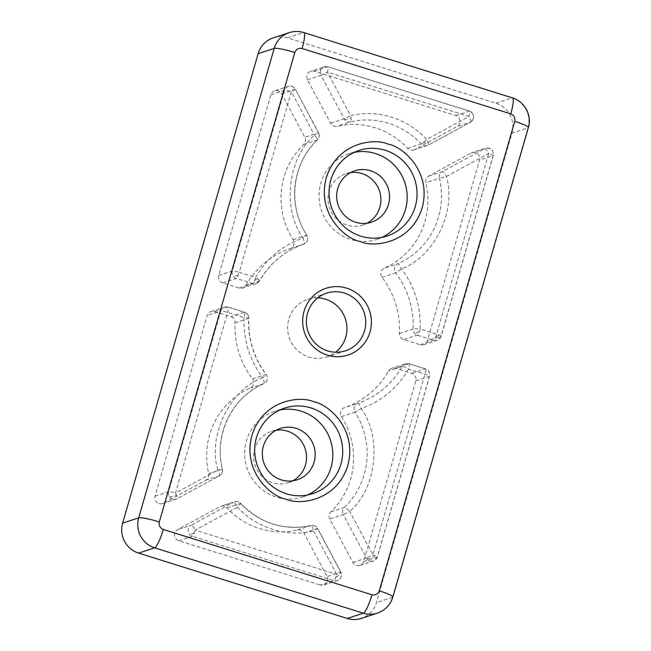 <?xml version="1.0" encoding="UTF-8"?>
<svg xmlns="http://www.w3.org/2000/svg" width="651" height="651" viewBox="0 0 651 651"><rect width="100%" height="100%" fill="white"/><g stroke="black" fill="none" stroke-linecap="round" stroke-linejoin="round"><path stroke-width="0.49" stroke-dasharray="3.25 2.44" d="M428.74 176.071L442.322 171.612L484.661 148.631A6.005 1.278 -118.5 0 1 488.714 153.522L446.374 176.502L439.433 178.244A6.005 5.859 -108.2 0 1 442.322 171.612A6.005 1.278 61.5 0 1 446.374 176.502C456.782 210.851 434.404 256.868 401.48 268.847A6.005 0.431 142.7 0 1 396.077 272.663A6.005 0.431 142.7 0 1 395.613 272.883A84.069 82.075 -108.2 0 1 413.035 329.032A6.005 0.472 2.8 0 1 420.139 329.007C420.961 306.776 414.744 286.725 401.48 268.847A6.005 1.294 -113.7 0 0 397.859 263.745L384.269 268.196A6.005 5.859 71.8 0 0 382.031 277.334A84.069 82.075 -108.2 0 1 399.454 333.483A6.005 5.859 71.8 0 0 403.669 339.594L420.107 344.737A6.005 5.859 71.8 0 0 427.398 340.782L479.535 160.146A6.005 5.859 71.8 0 0 471.072 153.083L428.74 176.071A6.005 5.859 71.8 0 0 425.844 182.695A75.06 73.286 -108.2 0 1 384.269 268.196M382.031 277.334L395.613 272.883A6.005 5.859 -108.2 0 1 397.859 263.745A75.06 73.286 -108.2 0 0 439.433 178.244L425.844 182.695M330.594 123.259L344.176 118.799L350.563 115.601A6.005 1.294 76.9 0 1 350.962 117.595A6.005 1.294 76.9 0 1 350.718 121.843A75.06 73.286 -108.2 0 1 388.704 123.308A75.06 73.286 -108.2 0 1 421.156 143.904A6.005 0.553 -42.8 0 0 422.271 143.212A6.005 0.553 -42.8 0 0 426.641 139.428A6.005 1.278 61.5 0 1 427.479 141.145A6.005 1.278 61.5 0 1 428.277 145.108A6.005 1.278 61.5 0 1 428.228 145.124L414.638 149.584L456.978 126.595A6.005 5.859 71.8 0 0 455.806 115.577L314.254 71.244A6.005 5.859 71.8 0 0 307.443 79.764L330.594 123.259A6.005 5.859 71.8 0 0 337.137 126.302A75.06 73.286 -108.2 0 1 375.114 127.759A75.06 73.286 -108.2 0 1 407.575 148.363A6.005 5.859 71.8 0 0 414.638 149.584M415.826 380.851L429.416 376.4A6.005 0.741 -163.9 0 0 429.546 376.302A6.005 0.741 -163.9 0 0 425.005 374.227L408.576 369.084A6.005 0.968 -150.4 0 0 402.245 366.432A6.005 5.859 -108.2 0 1 408.991 363.763A6.005 1.066 107.4 0 1 409.137 363.754A6.005 1.066 107.4 0 1 408.576 369.084C397.492 388.102 381.681 401.252 361.159 408.543L355.015 412.173A75.06 73.286 -108.2 0 1 344.428 507.381A6.005 1.18 46.2 0 1 349.725 511.369C376.579 488.689 382.283 437.456 361.159 408.543A6.005 1.302 -108.9 0 0 357.985 403.262L344.395 407.721A6.005 5.859 71.8 0 0 341.425 416.632A75.06 73.286 -108.2 0 1 330.846 511.841A6.005 5.859 71.8 0 0 329.748 519.026L352.899 562.521A6.005 5.859 71.8 0 0 363.689 561.487L415.826 380.851A6.005 5.859 71.8 0 0 411.839 373.365L395.409 368.214A6.005 5.859 71.8 0 0 388.655 370.891A84.069 82.075 -108.2 0 1 344.395 407.721M341.425 416.632L355.015 412.173A6.005 5.859 -108.2 0 1 354.99 412.14A6.005 5.859 -108.2 0 1 357.985 403.262A84.069 82.075 -108.2 0 0 402.245 366.432L388.655 370.891M335.875 577.136A6.005 2.189 151.8 0 0 336.494 576.827A6.005 2.189 -28.2 0 0 340.847 572.042L336.779 574.459L195.219 530.117L237.558 507.137A6.005 1.278 -118.5 0 0 233.497 502.247A6.005 5.859 -108.2 0 1 240.569 503.467A6.005 0.553 137.2 0 1 240.732 503.467A6.005 0.553 137.2 0 1 237.558 507.137C255.688 527.717 287.612 537.718 313.627 530.964A6.005 1.294 -103.1 0 0 311.032 525.52A6.005 5.859 -108.2 0 1 317.55 528.571L313.627 530.964L336.779 574.459A6.005 1.066 107.4 0 1 335.875 577.136A6.005 1.066 107.4 0 1 333.89 580.586L320.308 585.037A6.005 5.859 71.8 0 0 327.111 576.517L303.968 533.023A6.005 5.859 71.8 0 0 297.426 529.979A75.06 73.286 -108.2 0 1 226.987 507.918A6.005 5.859 71.8 0 0 219.916 506.698L177.585 529.686A6.005 5.859 71.8 0 0 178.748 540.704L320.308 585.037M323.832 585.021L337.413 580.57C341.222 578.666 342.361 575.826 340.847 572.042L340.701 572.058A6.005 5.859 -108.2 0 1 337.413 580.57L337.413 580.57A6.005 5.859 -108.2 0 1 333.89 580.586L192.33 536.253A6.005 5.859 -108.2 0 1 191.166 525.227L177.585 529.686M178.748 540.704L192.33 536.253A6.005 1.066 107.4 0 0 194.323 532.803A6.005 1.066 107.4 0 0 195.219 530.117A6.005 1.278 -118.5 0 0 191.166 525.227L233.497 502.247L219.916 506.698M172.596 499.171A6.005 5.859 -108.2 0 1 168.609 491.676A6.005 0.741 16.1 0 1 175.485 493.043A6.005 1.278 61.5 0 1 176.323 494.76A6.005 1.278 61.5 0 1 177.113 498.723A6.005 1.278 61.5 0 1 177.072 498.739A6.005 5.859 -108.2 0 1 172.596 499.171M420.107 344.737L433.688 340.286A6.005 1.066 -72.6 0 0 435.674 336.836A6.005 1.066 -72.6 0 0 436.577 334.15A6.005 0.741 16.1 0 1 438.766 334.907A6.005 0.741 16.1 0 1 441.109 336.225A6.005 0.741 16.1 0 1 440.979 336.323L427.398 340.782M399.454 333.483L413.035 329.032A6.005 5.859 71.8 0 0 417.258 335.135L433.688 340.286A6.005 5.859 71.8 0 0 440.979 336.323L493.116 155.695L479.535 160.146M471.072 153.083L484.661 148.631A6.005 5.859 -108.2 0 1 493.116 155.695A6.005 0.741 16.1 0 0 493.246 155.589A6.005 0.741 16.1 0 0 488.714 153.522L436.577 334.15L420.139 329.007A6.005 1.066 107.4 0 1 419.244 331.685A6.005 1.066 107.4 0 1 417.258 335.135L403.669 339.594M239.153 288.067L252.734 283.608A6.005 1.066 -72.6 0 0 254.72 280.166A6.005 1.066 -72.6 0 0 255.623 277.481A6.005 0.968 29.6 0 1 257.357 278.587A6.005 0.968 29.6 0 1 259.611 280.85A6.005 0.968 29.6 0 1 259.489 280.939A6.005 5.859 -108.2 0 1 252.734 283.608L236.305 278.465L222.715 282.916L239.153 288.067A6.005 5.859 71.8 0 0 245.899 285.39A84.069 82.075 -108.2 0 1 290.159 248.56A6.005 5.859 71.8 0 0 293.129 239.649A75.06 73.286 -108.2 0 1 303.716 144.449A6.005 5.859 71.8 0 0 304.806 137.255L281.663 93.76A6.005 5.859 71.8 0 0 270.865 94.794L218.728 275.43A6.005 5.859 71.8 0 0 222.715 282.916M218.728 275.43L232.317 270.971A6.005 0.741 16.1 0 1 239.186 272.33A6.005 1.066 107.4 0 1 238.29 275.015A6.005 1.066 107.4 0 1 236.305 278.465A6.005 5.859 71.8 0 1 232.317 270.971L284.454 90.343A6.005 5.859 -108.2 0 1 295.245 89.309L281.663 93.76M407.575 148.363L421.156 143.904A6.005 5.859 71.8 0 0 428.228 145.124L470.559 122.144L456.978 126.595M455.806 115.577L469.395 111.118A6.005 1.066 107.4 0 1 469.534 111.118A6.005 1.066 107.4 0 1 468.98 116.439L426.641 139.428C416.827 128.898 405.142 121.485 391.585 117.172C378.003 112.981 364.324 112.46 350.563 115.601L327.42 72.106L321.033 75.313L344.176 118.799A6.005 5.859 71.8 0 0 350.718 121.843L337.137 126.302M369.988 560.991A6.005 5.859 -108.2 0 1 366.48 558.062L372.877 554.855A6.005 0.741 16.1 0 1 375.057 555.612A6.005 0.741 16.1 0 1 377.409 556.93A6.005 0.741 16.1 0 1 377.279 557.028A6.005 5.859 -108.2 0 1 369.988 560.991M354.12 152.375A45.041 43.967 71.8 0 0 349.066 153.693A45.041 43.967 71.8 0 0 319.039 196.724A45.041 43.967 71.8 0 0 350.71 239.43A45.041 43.967 71.8 0 0 377.141 239.283A45.041 43.967 71.8 0 0 381.991 237.363M279.751 410.008A45.041 43.967 71.8 0 0 274.706 411.326A45.041 43.967 71.8 0 0 244.678 454.357A45.041 43.967 71.8 0 0 276.35 497.063A45.041 43.967 71.8 0 0 302.78 496.916A45.041 43.967 71.8 0 0 307.63 494.996M317.753 297.898A30.328 29.604 71.8 0 0 307.825 299.322A30.328 29.604 71.8 0 0 287.604 328.299A30.328 29.604 71.8 0 0 308.932 357.057A30.328 29.604 71.8 0 0 326.729 356.96A30.328 29.604 71.8 0 0 335.574 352.224M350.49 172.613A27.025 26.382 71.8 0 0 346.039 173.646A27.025 26.382 71.8 0 0 328.023 199.466A27.025 26.382 71.8 0 0 347.024 225.091A27.025 26.382 71.8 0 0 362.884 225.002A27.025 26.382 71.8 0 0 367.074 223.203M276.122 430.246A27.025 26.382 71.8 0 0 271.679 431.279A27.025 26.382 71.8 0 0 253.654 457.1A27.025 26.382 71.8 0 0 272.663 482.725A27.025 26.382 71.8 0 0 288.515 482.635A27.025 26.382 71.8 0 0 292.714 480.837M159.015 503.622A6.005 5.859 71.8 0 0 163.482 503.199L205.822 480.21A6.005 5.859 71.8 0 0 208.711 473.586A75.06 73.286 -108.2 0 1 250.285 388.086A6.005 5.859 71.8 0 0 252.523 378.947A84.069 82.075 -108.2 0 1 235.109 322.798A6.005 5.859 71.8 0 0 230.885 316.695L214.456 311.544A6.005 5.859 71.8 0 0 207.164 315.507L155.028 496.135A6.005 5.859 71.8 0 0 159.015 503.622M273.208 37.904A24.022 23.452 -108.2 0 1 287.311 37.831L495.972 103.183A24.022 23.452 -108.2 0 1 511.922 133.146L376.416 602.614A24.022 23.452 -108.2 0 1 361.346 618.377M252.523 378.947L266.113 374.488A84.069 82.075 -108.2 0 1 248.69 318.339A6.005 0.472 -177.2 0 0 248.82 318.249A6.005 0.472 -177.2 0 0 244.06 317.558C243.238 339.789 249.455 359.84 262.719 377.71A6.005 0.431 -37.3 0 0 266.267 374.48A6.005 0.431 -37.3 0 0 266.113 374.488A6.005 5.859 -108.2 0 1 263.875 383.626L250.285 388.086M423.63 344.721L437.212 340.261L441.109 336.225L493.246 155.589C493.621 150.137 491.074 147.679 485.605 148.216L472.024 152.676M293.129 239.649L306.711 235.198A75.06 73.286 -108.2 0 1 317.297 139.989A6.005 1.18 -133.8 0 0 317.395 139.932A6.005 1.18 -133.8 0 0 314.474 135.196C287.612 157.868 281.916 209.109 303.04 238.022L306.711 235.198A6.005 5.859 -108.2 0 1 303.748 244.109L290.159 248.56M307.443 79.764L321.033 75.313A6.005 5.859 -108.2 0 1 327.835 66.784L469.395 111.118A6.005 5.859 -108.2 0 1 470.559 122.144A6.005 1.278 61.5 0 0 470.608 122.119L428.277 145.108L413.694 149.99M314.254 71.244L327.835 66.784A6.005 1.066 -72.6 0 1 327.982 66.784L469.534 111.118C474.652 114.356 475.01 118.026 470.608 122.119A6.005 1.278 61.5 0 0 468.98 116.439L327.42 72.106A6.005 1.066 -72.6 0 0 327.982 66.784L324.312 66.809L310.73 71.26M235.109 322.798L248.69 318.339A6.005 5.859 71.8 0 0 244.475 312.236L230.885 316.695M214.456 311.544L228.037 307.093A6.005 1.066 107.4 0 1 228.184 307.085A6.005 1.066 107.4 0 1 227.622 312.407L175.485 493.043L217.816 470.055C207.417 435.706 229.795 389.697 262.719 377.71A6.005 1.294 66.3 0 1 263.899 383.618A6.005 1.294 66.3 0 1 263.875 383.626A75.06 73.286 -108.2 0 0 222.3 469.127A6.005 5.859 -108.2 0 1 219.403 475.759A6.005 1.278 -118.5 0 0 219.452 475.743A6.005 1.278 -118.5 0 0 217.816 470.055L222.43 469.078L208.711 473.586M155.028 496.135L168.609 491.676L220.746 311.048A6.005 0.741 -163.9 0 1 227.622 312.407L244.06 317.558A6.005 1.066 -72.6 0 0 244.613 312.228A6.005 1.066 -72.6 0 0 244.475 312.236L228.037 307.093A6.005 5.859 71.8 0 0 220.746 311.048L207.164 315.507M270.865 94.794L284.454 90.343A6.005 0.741 16.1 0 1 291.322 91.701L295.391 89.285L318.396 132.796L304.806 137.255M303.716 144.449L317.297 139.989A6.005 5.859 71.8 0 0 318.396 132.796L318.542 132.78C319.739 135.473 319.356 137.857 317.395 139.932C292.039 163.303 287.286 205.871 306.865 235.182C308.655 239.226 307.614 242.205 303.748 244.109A6.005 1.302 71.1 0 0 303.04 238.022C282.518 245.305 266.707 258.463 255.623 277.481L239.186 272.33L291.322 91.701L314.474 135.196L318.542 132.78L295.391 89.285C293.756 86.616 291.363 85.655 288.222 86.404L274.632 90.855M363.689 561.487L377.279 557.028L429.416 376.4A6.005 5.859 71.8 0 0 425.428 368.905L411.839 373.365M330.846 511.841L344.428 507.381A6.005 5.859 71.8 0 0 343.337 514.575L349.725 511.369L372.877 554.855L425.005 374.227A6.005 1.066 -72.6 0 0 425.567 368.905A6.005 1.066 -72.6 0 0 425.428 368.905L408.991 363.763L395.409 368.214M297.426 529.979L311.007 525.528A6.005 1.294 -103.1 0 0 311.007 525.528A75.06 73.286 -108.2 0 1 240.569 503.467L226.987 507.918M377.141 239.283L387.019 236.044A45.041 43.967 -108.2 0 1 360.589 236.191A45.041 43.967 -108.2 0 1 328.918 193.485A45.041 43.967 -108.2 0 1 358.953 150.454L349.066 153.693M302.78 496.916L312.659 493.678A45.041 43.967 -108.2 0 1 286.228 493.824A45.041 43.967 -108.2 0 1 254.557 451.119A45.041 43.967 -108.2 0 1 284.585 408.087L274.706 411.326M396.077 272.663A6.005 2.189 151.8 0 1 395.312 272.444M194.323 532.803A6.005 2.189 151.8 0 1 189.059 533.722M169.325 496.64A6.005 2.189 151.8 0 0 175.2 495.411A6.005 2.189 -28.2 0 0 176.323 494.76M435.674 336.836A6.005 2.189 151.8 0 0 436.292 336.526A6.005 2.189 -28.2 0 0 438.766 334.907M419.244 331.685A6.005 2.189 151.8 0 1 413.979 332.604M254.72 280.166A6.005 2.189 151.8 0 0 255.338 279.857A6.005 2.189 -28.2 0 0 257.357 278.587M238.29 275.015A6.005 2.189 151.8 0 1 233.025 275.934M422.271 143.212A6.005 2.189 151.8 0 0 426.356 141.796A6.005 2.189 -28.2 0 0 427.479 141.145M344.403 119.198A6.005 2.189 151.8 0 0 350.287 117.969A6.005 2.189 -28.2 0 0 350.962 117.595M366.708 558.46A6.005 2.189 151.8 0 0 372.592 557.232A6.005 2.189 -28.2 0 0 375.057 555.612M205.822 480.21L219.403 475.759L177.072 498.739L163.482 503.199M303.968 533.023L317.55 528.571L340.701 572.058L327.111 576.517M512.459 97.902A18.016 3.198 -72.6 0 0 512.028 97.919L303.366 32.566A18.016 3.198 107.4 0 1 303.789 32.55M392.862 597.048A18.016 2.23 16.1 0 1 392.472 597.349L527.977 127.881A18.016 2.23 -163.9 0 0 528.368 127.58M287.311 37.831L303.366 32.566A24.022 23.452 71.8 0 0 289.264 32.64M495.972 103.183L512.028 97.919A24.022 23.452 71.8 0 1 527.977 127.881L511.922 133.146M377.401 613.112A24.022 23.452 71.8 0 0 392.472 597.349L376.416 602.614M245.899 285.39L259.489 280.939A84.069 82.075 -108.2 0 1 303.748 244.109C284.642 250.871 269.929 263.118 259.611 280.85L256.258 283.592L242.677 288.043M352.899 562.521L366.48 558.062L343.337 514.575L329.748 519.026M162.538 503.605L177.113 498.723L219.452 475.743C221.91 474.237 222.902 472.016 222.43 469.078C213.634 434.884 232.204 396.752 263.899 383.618C267.585 381.396 268.375 378.353 266.267 374.48C253.857 357.781 248.039 339.041 248.82 318.249C248.78 315.296 247.38 313.294 244.613 312.228L228.184 307.085L224.514 307.109L210.932 311.56M359.922 565.426L373.511 560.967L377.409 556.93L429.546 376.302C430.213 372.771 428.887 370.313 425.567 368.905L409.137 363.754L405.467 363.779L391.886 368.238M326.599 293.17L307.825 299.322M354.681 170.814L346.039 173.646M280.321 428.448L271.679 431.279M345.502 350.799L326.729 356.96M371.526 222.17L362.884 225.002M297.165 479.803L288.515 482.635M340.847 572.042L317.696 528.547C316.109 526.016 313.888 525.007 311.032 525.52C283.974 530.882 260.538 523.526 240.732 503.467C238.933 501.693 236.842 501.156 234.45 501.84L220.868 506.291"/><path stroke-width="0.98" d="M346.706 288.165A35.13 34.3 71.8 0 0 304.05 311.324A35.13 34.3 71.8 0 0 327.372 355.153A35.13 34.3 71.8 0 0 370.028 331.994A35.13 34.3 71.8 0 0 346.706 288.165M344.395 293.072A30.328 29.604 71.8 0 0 326.599 293.17A30.328 29.604 71.8 0 0 306.377 322.147A30.328 29.604 71.8 0 0 327.705 350.897A30.328 29.604 71.8 0 0 345.502 350.799A30.328 29.604 71.8 0 0 365.724 321.822A30.328 29.604 71.8 0 0 344.395 293.072M381.991 237.363A45.041 43.967 71.8 0 0 407.046 193.583A45.041 43.967 71.8 0 0 375.497 153.546A45.041 43.967 71.8 0 0 354.12 152.375M307.63 494.996A45.041 43.967 71.8 0 0 332.685 451.216A45.041 43.967 71.8 0 0 301.136 411.18A45.041 43.967 71.8 0 0 279.751 410.008M335.574 352.224A30.328 29.604 71.8 0 0 346.422 322.863A30.328 29.604 71.8 0 0 325.622 299.232A30.328 29.604 71.8 0 0 317.753 297.898M367.074 223.203A27.025 26.382 71.8 0 0 380.754 196.846A27.025 26.382 71.8 0 0 361.899 173.565A27.025 26.382 71.8 0 0 350.49 172.613M355.666 222.251A27.025 26.382 -108.2 0 1 336.665 196.635A27.025 26.382 -108.2 0 1 354.681 170.814A27.025 26.382 -108.2 0 1 370.541 170.725A27.025 26.382 -108.2 0 1 389.542 196.35A27.025 26.382 -108.2 0 1 371.526 222.17A27.025 26.382 -108.2 0 1 355.666 222.251M292.714 480.837A27.025 26.382 71.8 0 0 306.393 454.479A27.025 26.382 71.8 0 0 287.53 431.198A27.025 26.382 71.8 0 0 276.122 430.246M281.305 479.885A27.025 26.382 -108.2 0 1 262.304 454.268A27.025 26.382 -108.2 0 1 280.321 428.448A27.025 26.382 -108.2 0 1 296.181 428.358A27.025 26.382 -108.2 0 1 315.182 453.983A27.025 26.382 -108.2 0 1 297.165 479.803A27.025 26.382 -108.2 0 1 281.305 479.885M163.303 529.442A18.016 3.198 107.4 0 1 154.637 547.833L363.307 613.185A24.022 23.452 71.8 0 0 377.401 613.112L361.346 618.377A24.022 23.452 -108.2 0 1 347.252 618.45L138.582 553.098A24.022 23.452 -108.2 0 1 122.632 523.135L258.138 53.667A24.022 23.452 -108.2 0 1 273.208 37.904L289.264 32.64A24.022 23.452 71.8 0 0 274.193 48.402L138.687 517.87A18.016 2.23 16.1 0 1 159.316 521.947L294.822 52.487C296.172 49.142 298.606 47.824 302.113 48.524L510.775 113.876C514.07 115.308 515.405 117.807 514.762 121.371L379.256 590.831C377.905 594.176 375.472 595.494 371.965 594.794L163.303 529.442C160.008 528.01 158.673 525.52 159.316 521.947M388.265 144.18C374.805 137.833 337.332 142.016 326.281 177.829C316.541 214.057 345.591 239.072 360.174 241.505C373.633 247.852 411.106 243.669 422.157 207.856C431.898 171.636 402.855 146.613 388.265 144.18M358.953 150.454A45.041 43.967 -108.2 0 1 385.376 150.308A45.041 43.967 -108.2 0 1 417.055 193.013A45.041 43.967 -108.2 0 1 387.019 236.044C378.312 238.827 369.556 238.876 360.735 236.183C346.527 231.341 336.77 221.722 331.481 207.335C328.462 198.197 328.242 189.034 330.83 179.855C335.468 165.289 344.843 155.491 358.953 150.454M313.904 401.813C300.445 395.466 262.971 399.649 251.921 435.462C242.18 471.69 271.223 496.705 285.813 499.138C299.273 505.485 336.746 501.303 347.797 465.489C357.537 429.269 328.495 404.247 313.904 401.813M284.585 408.087A45.041 43.967 -108.2 0 1 311.015 407.941A45.041 43.967 -108.2 0 1 342.686 450.647A45.041 43.967 -108.2 0 1 312.659 493.678C303.952 496.461 295.196 496.51 286.375 493.816C272.159 488.974 262.41 479.356 257.121 464.969C254.102 455.83 253.882 446.667 256.47 437.488C261.108 422.922 270.482 413.125 284.585 408.087M510.775 113.876A18.016 3.198 -72.6 0 0 512.459 97.902L303.789 32.55A18.016 3.198 107.4 0 1 302.113 48.524M294.822 52.487A18.016 2.23 -163.9 0 0 274.193 48.402L258.138 53.667M347.252 618.45L363.307 613.185A18.016 3.198 -72.6 0 0 371.965 594.794M379.256 590.831A18.016 2.23 16.1 0 1 392.862 597.048L528.368 127.58A18.016 2.23 -163.9 0 0 514.762 121.371M138.582 553.098L154.637 547.833A24.022 23.452 71.8 0 1 138.687 517.87L122.632 523.135M303.789 32.55C298.947 31.069 294.106 31.102 289.264 32.64M512.459 97.902C524.616 101.369 532.184 115.528 528.368 127.58M392.862 597.048C390.364 604.942 385.213 610.296 377.401 613.112"/></g></svg>
